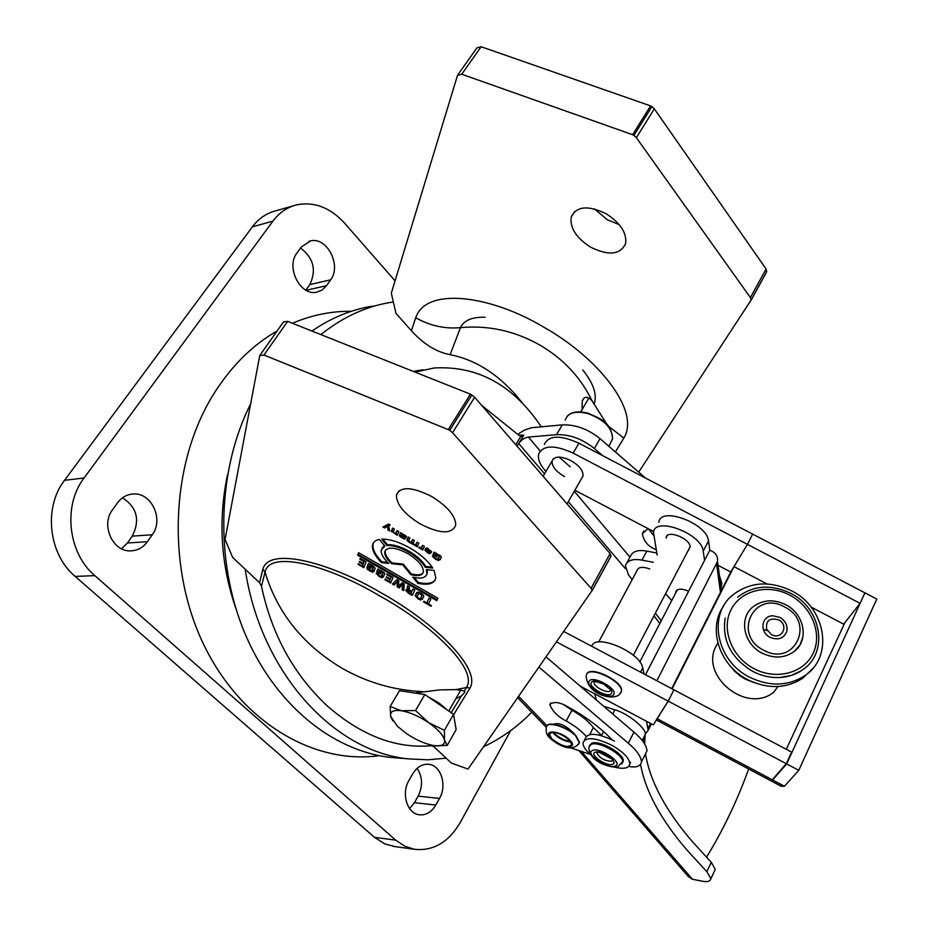 <?xml version="1.0" encoding="UTF-8"?>
<svg xmlns="http://www.w3.org/2000/svg" width="928" height="928" viewBox="0 0 928 928"><rect width="100%" height="100%" fill="white"/><g stroke="black" fill="none" stroke-linecap="round" stroke-linejoin="round"><path stroke-width="1.39" d="M394.945 846.591L384.714 843.854L374.436 837.3L75.18 576.416C48.546 554.364 43.291 507.535 64.542 480.31L252.37 226.85C258.831 218.312 266.858 212.906 276.463 210.633L293.12 205.877M121.522 548.738L127.426 542.996L132.263 536.14C140.302 520.132 137.042 507.349 122.496 497.791M305.88 290.151L309.79 284.606C316.668 270.187 313.571 258.007 300.521 248.043M409.619 808.59L414.422 802.685L418.122 796.154C422.982 786.144 422.646 776.875 417.09 768.372M510.667 730.603L460.276 822.428C448.572 842.276 433.318 851.243 414.514 849.306L404.678 846.162L395.722 840.165L94.818 575.627C67.988 553.216 62.663 505.632 84.065 478.001L272.936 221.108C279.421 212.466 287.494 207.014 297.134 204.728C314.627 201.538 330.449 207.686 344.624 223.196L395.061 280.848M147.401 541.708C143.132 547.555 137.576 550.606 130.732 550.861C112.729 552.056 100.537 524.981 112.485 509.82L117.508 502.825C121.568 497.396 126.765 494.462 133.098 494.009C151.45 492.211 164.07 519.378 152.273 534.748L147.401 541.708L127.426 542.996M326.528 285.673L322.12 290.012L316.599 292.204C300.266 296.136 285.58 267.206 296.96 252.996L301.182 247.126L310.462 240.909C326.992 236.57 341.806 265.524 330.635 279.815L326.528 285.673L306.136 290.29M435.8 805.04C431.532 812.151 426.033 815.399 419.328 814.796C407.218 813.694 401 793.394 408.935 780.506L412.74 773.836C416.927 767.027 422.217 763.848 428.62 764.289C440.928 765.124 447.331 785.39 439.512 798.405L435.8 805.04L414.422 802.685M351.294 311.309C331.226 311.077 311.611 315.068 292.459 323.269M277.054 331.018C252.834 344.868 232.07 365.307 214.751 392.335C170.764 461.088 165.857 565.86 203.568 644.276C241.199 722.552 313.942 764.788 379.239 755.659M236.188 609.418C220.829 565.384 217.941 520.504 227.499 474.776M455.752 698.842L461.402 695.896L464.87 692.114L464.383 690.977L456.054 689.585L439.594 689.898L415.999 692.845M607.295 424.954L591.878 400.502C580.661 377.371 563.389 358.916 540.038 345.158C514.889 330.913 488.372 325.078 460.474 327.63C463.884 320.357 472.039 316.9 484.926 317.237L485.112 317.248M381.756 539.168C389.714 538.994 399.121 541.94 409.979 548.007C420.361 554.132 427.947 560.814 432.738 568.052L425.268 567.263C421.938 561.765 416.289 556.649 408.308 551.928C399.945 547.276 392.846 545.177 387.022 545.618L381.756 539.168M432.123 567.124L425.755 566.451C422.437 560.953 416.788 555.837 408.807 551.116C400.444 546.464 393.344 544.365 387.521 544.806L387.022 545.618M425.755 566.451L425.268 567.263M423.11 572.854C421.092 575.082 417.136 575.418 411.243 573.84L403.274 564.085L392.022 562.902L391.535 563.69C386.663 559.085 384.389 555.13 384.737 551.824C387.208 546.406 394.841 546.963 407.647 553.494C418.076 559.978 423.33 566.08 423.412 571.787C422.449 575.604 418.226 576.555 410.756 574.641L402.787 564.885L391.535 563.69M392.022 562.902C387.15 558.285 384.888 554.329 385.236 551.023L385.549 550.014M420.233 523.949C439.988 534.006 451.82 534.424 455.729 525.202C455.625 516.026 447.679 506.502 431.88 496.608C412.113 486.62 400.281 486.121 396.407 495.1C396.407 504.449 404.353 514.066 420.233 523.949M619.22 224.634L607.318 219.762L594.488 208.916M590.498 247.103C608.64 256 620.356 254.817 625.623 243.565C626.91 232.963 620.461 223.045 606.286 213.823C588.178 205.03 576.497 206.086 571.23 217.013C569.78 227.847 576.195 237.881 590.498 247.103M582.065 409.654L582.262 400.966C584.199 396.291 587.401 396.14 591.878 400.502M615.368 451.936L623.871 438.074C640.738 410.605 597.551 357.28 543.738 327.155C490.576 295.185 426.01 286.578 415.721 317.77L411.382 330.716C423.574 344.137 436.485 352.118 450.115 354.67C474.521 359.472 496.596 373.126 516.304 395.606L522.313 402.972M582.761 369.924C593.375 383.183 597.214 394.412 594.268 403.634M250.641 403.854C217.407 469.626 214.681 560.187 244.331 632.014C274.073 703.876 332.154 750.856 390.294 757.376L399.052 758.095M483.569 746.727C501.317 738.421 517.36 726.926 531.709 712.228M448.259 429.606L263.946 355.03L259.759 355.528L225.063 539.47L232.673 557.45L245.178 569.2C260.733 673.183 334.683 752.388 409.167 758.93L427.785 759.8L446.136 758.164L451.275 763.002L468.014 769.08L592.122 590.498L591.078 588.282L452.551 432.715L449.697 430.43L471.83 394.992L470.415 394.168L448.259 429.606L449.697 430.43M464.383 690.977L466.471 687.52C478.651 668.798 430.105 623.604 379.807 595.973C330.53 566.382 269.874 549.144 265.037 572.042L261.499 586.252C271.742 634.59 293.666 674.482 327.248 705.93C361.236 735.579 395.885 748.838 431.218 745.718L431.578 745.126M650.609 105.896L651.897 106.639L633.894 135.453L632.606 134.699L650.609 105.896L481.133 46.725L476.876 47.896L458.142 74.449M750.984 300.486L766.493 272.148L766.087 268.981L654.321 108.843L651.897 106.639M360.029 558.494L359.786 559.166L363.985 561.579L363.266 563.493L359.554 561.359L359.31 562.032L363.022 564.154L362.338 565.987L358.312 563.679L358.069 564.34L363.857 567.658L366.015 561.927L360.029 558.494M387.034 574.003L386.767 574.652L390.966 577.065L390.189 578.944L386.477 576.822L386.21 577.471L389.911 579.594L389.168 581.392L385.155 579.084L384.888 579.733L390.653 583.051L393.02 577.436L387.034 574.003M425.384 548.9L424.873 550.118L427.414 552.705L429.815 553.726L431.694 551.638L426.822 547.972L425.592 548.448L428.945 549.538L429.687 551.383L425.384 548.9M397.091 530.654L395.572 533.496L394.33 533.032L393.286 531.744L394.33 529.064L392.614 528.067L391.465 531.025L397.335 535.328L398.82 531.64L397.091 530.654M424.374 546.325L422.646 545.339L420.976 547.856L419.073 547.091L418.783 547.74L422.762 549.956L424.374 546.325M388.693 525.712L390.201 525.028L388.554 524.076L382.893 527.034L384.586 528.009L387.394 526.28L387.997 529.969L389.772 530.99L388.693 525.712L389.644 524.703M418.853 543.158L417.124 542.161L415.466 544.98L414.329 544.527L413.238 543.274L414.364 540.572L412.635 539.586L410.988 542.428L409.828 541.94L408.749 540.711L409.874 537.996L408.146 536.999L406.94 539.945L409.028 542.138L417.264 546.789L418.853 543.158M435.139 555.164L435.8 553.738L439.478 556.51L437.517 559.375L432.344 556.104L435.603 559.306L438.677 560.64L441.438 557.438L440.87 556.139L434.13 552.148L432.97 554.666L436.926 556.939L437.192 556.348L435.139 555.164M369.309 566.695L369.936 565.082L373.381 567.832L371.56 571.056L366.873 567.437L367.256 569.27L372.65 572.332L375.214 568.702C374.877 566.915 372.604 565.175 368.37 563.516L367.291 566.335L371.003 568.47L371.258 567.808L369.309 566.695M431.381 605.624L428.492 603.966L430.824 599.14L429.049 598.119L426.729 602.956L423.841 601.298L423.539 601.924L431.079 606.251L431.381 605.624M404.179 583.84L402.242 582.726L398.564 586.31L398.843 580.777L396.906 579.664L392.428 584.06L394.11 585.034L397.416 581.334L397.08 586.728L399.168 587.934L402.659 584.338L402.137 589.64L403.819 590.602L404.179 583.84M378.833 572.158L379.471 570.558L382.916 573.284L381.037 576.497L379.424 575.882L378.137 573.898L376.2 573.365L379.239 576.578L382.116 577.773L384.749 574.142L384.238 572.738L377.905 568.992L376.791 571.799L380.503 573.922L380.758 573.272L378.833 572.158M423.586 597.075L423.771 596.507C423.33 594.686 421.405 593.201 417.983 592.076L415.129 595.648L418.134 598.908L420.86 600.056L423.586 597.075M245.178 569.2L259.562 582.726L262.844 569.328C268.54 546.209 329.95 562.438 381.408 592.992C433.631 622.05 481.771 668.415 469.974 688.054L453.63 714.78M434.722 745.683L434.037 746.796L446.136 758.164M357.663 555.234L436.728 600.625L437.9 598.247L358.591 552.694L357.663 555.234L358.162 554.445L437.134 599.801M403.784 537.73L402.218 537.567L401.453 535.966L404.944 537.66L406.418 536.987L406.093 536.059L400.548 532.637L399.423 535.468L399.84 536.512L404.272 539.087L405.513 538.716L403.784 537.73M413.064 588.944L411.928 591.438L409.271 589.663L409.434 586.856L407.566 585.788L407.404 588.909L408.888 590.08L406.754 589.408L405.791 590.336L408.366 593.212L412.31 595.474L414.839 589.964L413.064 588.944M381.454 562.635L388.612 563.389C383.276 558.157 380.816 553.68 381.234 549.944L384.842 546.082L379.39 539.435C375.376 540.212 373.091 542.138 372.499 545.235C371.908 550.049 374.889 555.837 381.454 562.635L381.942 561.834L387.649 562.438M412.821 577.158C421.184 579.118 425.894 577.924 426.95 573.55L426.381 569.595L434.084 570.418L435.789 577.912C434.478 583.666 428.504 585.475 417.867 583.329L412.821 577.158M260.281 354.798L283.458 321.946L287.657 321.366L470.415 394.168M471.83 394.992L474.637 397.254L610.102 553.564L610.891 556.429L592.029 590.881M261.499 586.252L259.562 582.726M434.037 746.796L431.218 745.718M373.358 306.031C351.874 309.337 331.4 317.678 311.947 331.041M393.344 301.971L392.034 302.168C366.746 306.054 343.035 316.866 320.879 334.602M411.382 330.716L395.943 313.293L391.314 293.167L457.504 75.354L461.75 74.228L632.606 134.699M638.696 472.143L751.123 300.022L750.404 297.598L636.364 137.669L654.321 108.843M633.894 135.453L636.364 137.669M358.765 552.798L358.162 554.445M422.298 594.256L421.103 597.736M420.778 598.258L418.435 598.282L416.962 596.518L419.073 593.375L421.695 594.871L421.254 597.47M418.4 593.537L419.398 592.563M419.526 592.621L419.073 593.375M420.836 593.317L420.465 593.92M422.136 594.14L421.695 594.871M416.695 592.389L415.605 594.86L417.055 597.087M418.493 598.316L418.134 598.908M420.059 598.838L421.335 599.268L420.86 600.056M421.335 599.268L422.669 599.036M379.888 569.873L379.471 570.558M381.628 570.801L381.257 571.404M383.31 571.903L382.011 575.604M376.722 573.098L378.137 574.757M379.61 575.986L379.239 576.578M381.095 576.497L382.603 576.984L382.116 577.773M382.603 576.984L383.716 576.764M378.056 569.05L376.791 571.799M377.278 571.01L378.914 571.95M393.112 583.387L394.597 584.246L394.11 585.034M394.597 584.246L397.416 581.334M397.903 580.545L397.08 586.728M397.555 585.951L399.643 587.146L399.168 587.934M399.643 587.146L402.659 584.338M403.146 583.55L402.137 589.64M402.613 588.851L403.877 589.57M429.13 598.166L426.729 602.956M423.899 601.332L423.539 601.924M426.845 602.759L428.585 603.757M370.365 564.398L369.936 565.082M372.093 565.326L371.722 565.929M373.787 566.44L372.499 570.175M367.244 567.658L367.256 569.27M367.743 568.481L368.648 569.305M370.133 570.546L369.762 571.138M371.606 571.056L373.126 571.555L372.65 572.332M373.126 571.555L374.216 571.346M368.532 563.574L367.291 566.335M367.778 565.558L369.402 566.486M436.183 553.1L435.8 553.738M439.953 555.338L438.631 558.436M432.958 555.895L434.339 557.345M437.83 559.364L439.164 559.828L438.677 560.64M439.164 559.828L440.464 559.619M434.223 552.195L432.97 554.666M433.469 553.842L435.267 554.874M417.24 542.23L416.278 544.11M412.751 539.655L411.788 541.581M408.274 537.08L407.299 540.862M407.81 540.05L408.738 540.827M411.556 542.103L411.475 542.973M411.974 542.149L413.227 543.402M416.046 544.632L415.686 545.478M416.185 544.655L415.547 545.803M416.046 544.98L417.646 545.908M383.902 526.512L385.097 527.197L384.586 528.009M385.097 527.197L387.394 526.28M387.904 525.468L387.997 529.969M388.507 529.157L389.505 529.726M422.75 545.397L421.95 546.905M419.154 547.137L418.783 547.74M420.523 547.764L420.164 548.355M421.544 548.146L423.156 549.063M397.242 530.735L396.314 532.602M392.764 528.16L391.836 531.988M392.347 531.176L393.275 531.953M396.047 533.182L395.746 534.006M396.256 533.194L395.606 534.342M396.117 533.53L397.694 534.435M402.752 534.087L404.654 536.106L401.557 535.375L402.45 534.551M404.399 536.43L405.455 536.836L404.944 537.66M405.455 536.836L406.429 536.836M400.687 532.718L399.84 536.512M400.339 535.7L401.163 536.419M403.657 537.869L404.701 538.252M404.77 538.286L404.272 539.087M429.293 552.264L427.704 552.218L426.88 550.42L429.293 552.264L429.792 551.441M429.954 551.081L429.455 551.905M425.5 548.97L426.636 551.07M429.107 552.508L430.314 552.914L429.815 553.726M430.314 552.914L431.242 552.74M426.636 547.938L427.831 548.576L427.425 549.237M428.249 548.506L427.889 549.098M429.977 550.675L429.687 551.383M387.138 574.061L386.767 574.652M391.338 576.474L390.966 577.065M391.372 576.485L390.189 578.944M386.582 576.88L386.21 577.471M390.305 578.759L389.911 579.594M390.398 578.805L389.168 581.392M385.248 579.142L384.888 579.733M389.284 581.195L391.013 582.192M360.157 558.563L359.786 559.166M364.356 560.976L363.985 561.579M364.391 560.999L363.266 563.493M359.681 561.44L359.31 562.032M363.382 563.296L363.022 564.154M363.509 563.366L362.338 565.987M358.44 563.748L358.069 564.34M362.454 565.79L364.182 566.788M410.837 593.839L407.601 591.206L408.494 590.533L411.649 592.064L410.837 593.839L411.649 592.064M407.937 590.649L408.424 589.848M410.744 590.753L410.385 591.345M413.157 589.002L411.928 591.438M408.03 586.055L407.404 588.909M407.879 588.12L409.016 589.06M406.267 589.57L407.717 591.704M408.738 592.598L408.366 593.212M410.965 593.642L412.705 594.639M382.139 547.88L384.47 545.641M373.636 542.532L373.01 544.434C372.406 549.248 375.388 555.048 381.942 561.834M411.243 573.84L410.756 574.641M403.274 564.085L402.787 564.885M387.521 544.806L382.893 539.145M435.174 579.942C432.39 583.445 426.787 584.315 418.354 582.54L417.867 583.329M418.354 582.54L414.224 577.494M426.555 574.896L427.437 572.75L427.158 569.676M422.982 369.785L413.227 371.386M541.221 426.764C513.23 385.016 477.502 365.435 434.049 367.998L415.071 372.128M601.588 735.37L593.375 727.598C588.851 721.508 581.705 715.72 571.961 710.222L563.772 704.828M553.912 724.269L557.786 723.573C563.656 724.548 569.699 728.573 575.917 735.649C567.832 726.902 548.413 720.65 546.754 726.195M538.971 667.151L628.302 743.224C636.457 750.079 640.854 756.25 641.492 761.749C640.656 766.284 636.399 767.85 628.708 766.435M546.082 656.943L633.952 732.169C642.072 739.024 646.422 745.23 647.025 750.775L645.157 754.464M517.093 446.252L523.763 435.116L521.582 436.554L519.088 435.452L481.597 405.292M515.771 444.721L520.77 436.369M602.632 455.636L594.372 448.526C582.262 438.874 569.653 434.258 556.533 434.675L528.438 437.065L540.2 450.985M645.575 478.106L600.022 438.654C587.969 429.003 575.395 424.409 562.287 424.885L531.315 427.75L524.424 430.116L517.685 434.304M544.562 473.837L518.729 443.538C521.246 439.884 524.482 437.726 528.438 437.065M590.359 754.383L570.662 747.898M586.183 736.345C581.276 730.777 574.618 725.65 566.231 720.963C558.204 717.008 552.728 711.567 549.794 704.642C553.598 701.208 559.654 701.962 567.994 706.904C585.754 716.706 600.486 727.691 612.178 739.883M648.266 528.751L653.498 535.236M648.127 528.67L642.362 533.623C643.696 541.395 648.289 546.743 656.166 549.666M552.601 732.122L554.271 734.164C559.572 738.92 565.129 741.518 570.952 741.982C565.129 741.518 559.572 738.92 554.271 734.164L552.601 732.122M569.34 740.01L571.81 744.604C568.098 748.13 561.428 746.182 551.812 738.758L549.283 734.094C553.018 730.591 559.7 732.563 569.34 740.01M578.724 744.059L579.513 742.377L575.928 735.649M637.872 568.841L637.06 570.488C638.383 566.938 642.617 566.428 649.762 568.957M578.875 750.601L688.286 876.508L692.184 879.199L700.28 880.788C706.649 882.377 710.187 881.67 710.918 878.654L706.858 871.705L687.277 850.408C661.014 819.992 645.459 791.34 640.587 764.475M714.398 871.206L715.279 869.304L711.266 862.321L691.789 840.965C665.434 810.144 649.994 781.109 645.482 753.838M748.664 768.999C737.273 800.562 723.202 829.992 706.452 857.31M719.397 575.325L721.856 583.48L721.091 587.702M627.084 562.438L630.216 556.649C632.374 551.348 637.907 549.504 646.781 551.116L656.769 552.96M653.324 562.275L641.944 560.141C633.047 558.505 627.525 560.315 625.379 565.581L628.453 574.768L632.154 579.629M692.253 879.013L581.299 751.402M644.693 743.978L645.157 734.686C647.512 729.315 627.63 713.04 614.87 709.85L603.641 706.22M581.752 478.21L583.051 475.925C583.352 470.612 579.165 465.427 570.511 460.392C560.535 455.857 554.387 456.054 552.079 460.996C551.742 466.355 555.918 471.563 564.584 476.586M545.954 471.459C540.096 464.998 537.648 459.244 538.623 454.21C542.95 445.011 554.468 444.651 573.168 453.119L747.446 544.353L730.719 572.008L718.028 565.349M653.672 531.582L574.884 490.239M559.12 457.086L570.198 466.854M672.116 688.843L733.978 566.625L747.446 544.353L752.631 534.099L578.898 443.224C560.245 434.791 548.726 435.209 544.365 444.477M717.831 642.988L716.346 645.621C699.109 675.503 746.356 714.351 773.616 692.3L778.024 686.523M753.896 682.544L745.288 679.122L740.324 676.06L734.767 671.362L730.116 665.84M733.978 566.625L767.038 583.956M811.06 607.051L843.691 624.161L860.094 603.339L864.931 592.841L752.631 534.099L747.446 544.353L860.094 603.339M772.131 779.984L786.283 763.698L791.607 752.109L673.925 689.806L668.206 701.127L656.235 719.942M844.863 622.688L786.318 749.314M771.678 780.97L786.689 763.918L864.13 594.57M671.686 688.611L730.858 571.787M786.689 763.918L798.764 770.31L876.798 599.059L865.325 593.05M656.374 720.012L781.237 786.283L784.462 786.26L798.764 770.31M786.283 763.698L668.206 701.127L673.925 689.806L563.795 631.492M763.292 629.393L767.328 630.669M556.522 641.932L668.206 701.127L653.312 724.907L580.012 685.989M800.934 670.944L791.108 675.491L780.112 677.486C770.646 677.974 761.494 675.92 752.631 671.327C730.997 658.091 721.845 640.308 725.186 618.002M784.566 606.958C815.967 621.934 794.565 667.592 763.651 650.192C731.914 634.59 754.36 589.605 784.566 606.958M802.894 637.026L800.006 644.844L794.612 651.166C785.053 658.196 774.23 658.857 762.143 653.15C742.829 643.719 738.433 616.575 754.128 606.03C763.732 599.639 774.242 599.198 785.656 604.685C804.054 613.628 809.471 639.578 794.612 651.166M778.592 619.858C789.322 625.02 781.944 640.494 771.493 634.59L766.598 629.138C765.751 620.6 769.741 617.503 778.592 619.858M786.816 631.411C787.768 625.426 785.424 620.739 779.81 617.352C785.494 620.855 787.837 625.53 786.816 631.411C783.824 638.534 778.256 640.517 770.101 637.362C759.197 632.188 761.296 615.832 772.757 615.763L779.775 617.352M789.658 595.068C811.455 606.309 822.649 633.314 813.241 653.103C804.17 673.067 776.272 680.595 754.046 668.682C731.67 657.059 721.01 629.254 730.986 609.847C740.637 590.254 768.013 583.538 789.658 595.068M723.55 606.123C707.472 628.337 719.223 665.446 747.69 679.702C767.688 689.295 786.051 688.808 802.778 678.217L812.812 668.438M749.511 677.162C716.346 660.817 707.554 614.997 732.633 595.08C749.847 581.879 769.416 580.441 791.34 590.742C825.758 607.306 834.295 656.63 804.773 675.7C788 686.302 769.579 686.79 749.511 677.162M586.798 674.03L586.879 673.867C590.51 665.306 623.442 681.465 621.54 690.919L621.076 692.381M594.001 682.208L593.294 681.314M688.634 549.979L690.107 546.453C689.376 538.008 666.814 529.586 666.223 537.498L666.176 538.159M688.669 591.148C681.396 588.282 677.092 588.561 675.735 591.994L675.723 592.911M656.873 680.769L717.506 561.51C718.098 556.15 715.534 552.38 709.816 550.211L708.516 541.001C707.287 523.346 660.168 505.818 658.88 522.36M709.816 550.211L645.482 674.749M704.572 560.361L703.227 551.197C701.916 533.635 654.681 515.956 653.474 532.394L657.163 555.072M665.666 593.862L671.768 600.52M719.989 588.944L721.265 590.684M644.067 673.995L642.733 667.847C640.622 652.152 594.523 632.803 591.867 646.352M645.169 734.234L648.22 730.266L646.503 721.288M622.05 662.337L611.575 656.792M594.72 693.796L596.368 699.99M611.668 761.273C604.534 760.948 599.616 758.13 596.901 752.852L596.901 752.852C599.616 758.13 604.534 760.948 611.668 761.273L612.782 760.055L611.668 761.273M611.088 758.536L599.558 752.515M622.433 762.851L623.233 761.076C624.683 753.93 599.465 739.651 591.762 743.27L589.593 745.393M614.429 741.066C597.852 733.05 588.132 732.204 585.266 738.537L584.385 740.219M614.742 767.178C623.952 769.335 628.975 768.256 629.822 763.953C629.428 758.292 623.546 752.121 612.167 745.451C595.567 737.424 585.846 736.554 583.004 742.852C582.865 746.124 585.382 750.033 590.568 754.568M630.646 762.317L629.822 763.953M453.548 714.305L456.147 729.617L447.192 745.451L444.535 740.208L444.431 730.336L428.713 722.726L415.535 710.535L424.838 694.538L453.548 714.305L444.431 730.336M392.822 720.917L390.688 716.451L390.154 706.475L399.469 690.687L424.838 694.538M435.255 745.752L447.192 745.451M390.154 706.475L401.453 710.744L415.535 710.535M401.453 710.744C409.99 712.321 419.085 716.312 428.713 722.726C438.004 729.28 443.282 735.115 444.535 740.208C445.08 744.314 442.262 746.182 436.056 745.822L433.214 745.462C424.804 743.792 415.93 739.871 406.615 733.677L397.428 726.276L390.688 716.451C389.806 711.567 393.402 709.653 401.453 710.744M252.37 226.85L272.936 221.108M64.542 480.31L84.065 478.001M75.18 576.416L94.818 575.627M374.436 837.3L395.722 840.165M152.273 534.748L132.263 536.14M330.635 279.815L309.79 284.606M439.512 798.405L418.122 796.154M422.275 691.604C394.029 690.293 367.372 682.567 342.316 668.415C303.038 644.983 277.275 612.863 265.037 572.042L262.844 569.328M469.974 688.054L466.471 687.52L456.054 689.585M451.217 712.704L461.402 695.896M287.657 321.366L263.946 355.03M474.637 397.254L452.551 432.715M591.078 588.282L610.102 553.564M461.75 74.228L481.133 46.725M766.087 268.981L750.404 297.598M450.115 354.67L460.474 327.63C444.895 329.069 429.977 325.786 415.721 317.77M608.234 426.045L623.871 438.074M589.744 734.524L593.375 727.598M628.302 743.224L633.952 732.169M625.437 568.702L568.33 501.712M594.372 448.526L600.022 438.654M556.533 434.675L562.287 424.885M518.729 435.162L523.763 435.116M566.231 720.963L571.961 710.222M518.648 696.348L546.998 725.766M574.281 491.283L629.961 557.125M610.485 443.074L612.608 438.758C612.376 428.017 604.14 419.618 587.888 413.552C575.244 410.559 567.692 412.763 565.256 420.14M570.21 740.973C565.175 740.753 560.257 738.514 555.466 734.245L553.854 732.192M558.853 733.456L566.37 737.493M517.696 697.717L546.337 727.39C546.348 720.615 567.124 726.67 575.731 736.008L579.327 742.736L578.434 744.511M569.792 740.045C560.558 730.243 541.256 728.99 551.36 738.734C560.419 748.339 579.745 749.836 569.792 740.045M711.266 862.321L706.858 871.705M654.089 615.96L659.82 623.465M720.812 585.707L721.81 583.747M641.944 560.141L646.781 551.116M655.493 613.292L661.212 620.797M614.87 709.85L612.712 713.98M642.269 740.567L645.134 734.906M578.898 443.224L573.168 453.119M772.699 780.019L784.462 786.26M772.293 779.81L657.186 718.724M586.426 674.807L586.682 674.238C590.312 665.678 623.245 681.848 621.354 691.29L620.264 693.494M589.141 681.291C592.18 674.633 618.199 688.773 613.686 694.631C610.404 701.058 584.953 687.219 589.141 681.291M591.356 682.486C593.862 677.057 615.148 688.622 611.471 693.425C608.803 698.714 587.9 687.346 591.356 682.486M610.438 690.478C608.548 694.399 593.236 686.778 594.14 682.382L594.303 681.813M720.453 592.296L716.578 564.189M703.227 551.197L708.516 541.001M648.069 728.294L650.54 723.434M640.517 672.116L642.733 667.847M595.324 752.225C601.367 749.638 619.44 762.41 612.445 764.301C606.355 766.772 588.526 754.22 595.324 752.225M623.233 761.076L617.793 766.772C612.167 768.581 588.352 762.248 588.944 746.959L591.194 744.349C598.896 740.753 624.126 755.032 622.676 762.166L621.772 764.034M614.997 766.11C624.138 763.674 600.59 747.028 592.737 750.404C583.956 753.026 607.086 769.289 614.997 766.11M434.896 701.452L442.204 706.486M393.17 846.348L414.514 849.306M131.184 494.206L133.098 494.009M309.024 241.28L310.462 240.909M427.878 764.231L428.62 764.289M385.236 551.023L384.737 551.824M390.294 757.376L409.167 758.93M592.122 590.498L611.111 555.802M766.783 271.417L751.123 300.022M571.23 217.013L574.734 211.445M396.407 495.1L399.214 490.622M415.605 594.86L415.129 595.648M422.402 594.883L421.927 595.672M383.392 572.506L382.916 573.284M373.868 567.043L373.381 567.832M439.976 555.686L439.478 556.51M407.438 539.122L406.94 539.945M391.976 530.213L391.465 531.025M405.165 535.282L404.654 536.106M399.933 534.644L399.423 535.468M425.372 549.295L424.873 550.118M407.984 586.02L407.589 586.67M407.67 587.354L407.183 588.143M406.244 589.582L405.791 590.336M373.01 544.434L372.499 545.235M427.437 572.75L426.95 573.55M582.262 400.966L583.932 398.124M641.492 761.749L647.025 750.775M549.794 704.642L550.745 702.902M642.362 533.623L643.823 530.92M567.043 416.394C571.346 411.742 578.388 410.698 588.155 413.262C599.662 418.609 611.018 421.242 612.608 438.758L608.884 446.322M637.06 570.5L598.688 642.025M554.932 723.573L554.503 724.362M596.031 698.738L595.683 699.399M546.348 727.355C545.652 731.89 546.789 735.405 549.77 737.888M550.211 738.34C556.556 744.024 572.251 754.035 579.327 742.736L579.513 742.377M549.283 734.094L549.944 732.865M721.856 583.48L720.801 585.58M645.157 734.686L642.211 740.498M644.844 738.096L643.069 741.6M715.279 869.304L710.918 878.654M737.644 597.145C753.246 585.266 770.878 583.967 790.528 593.247C821.35 608.095 829.156 652.303 802.685 669.784C796.166 674.354 788.638 676.93 780.112 677.486M771.493 634.59L766.598 629.138M802.778 678.217L804.773 675.7M779.81 617.352L772.757 615.763M633.337 655.261L690.142 546.743M586.171 675.851C587.157 695.142 613.652 700.988 619.637 694.272L621.54 690.919M610.659 689.794L603.444 683.994C596.321 681.546 593.131 680.978 593.897 682.3L594.465 681.767M666.223 537.498L667.186 535.676M675.735 591.994L676.558 590.405M648.22 730.266L651.444 723.91M717.506 561.51L721.45 590.336M596.901 752.852L596.762 752.562C598.618 750.566 610.96 756.946 612.526 760.067L612.758 760.032M677.312 589.86L639.81 661.931M603.583 731.542L601.448 735.649M543.135 476.296L553.366 458.768M580.731 411.928L588.828 398.066M411.29 692.485L420.222 693.831M428.272 696.893L438.99 703.006L447.516 710.152M448.792 711.034L460.845 689.91M567.066 503.916L583.051 475.925"/></g></svg>
